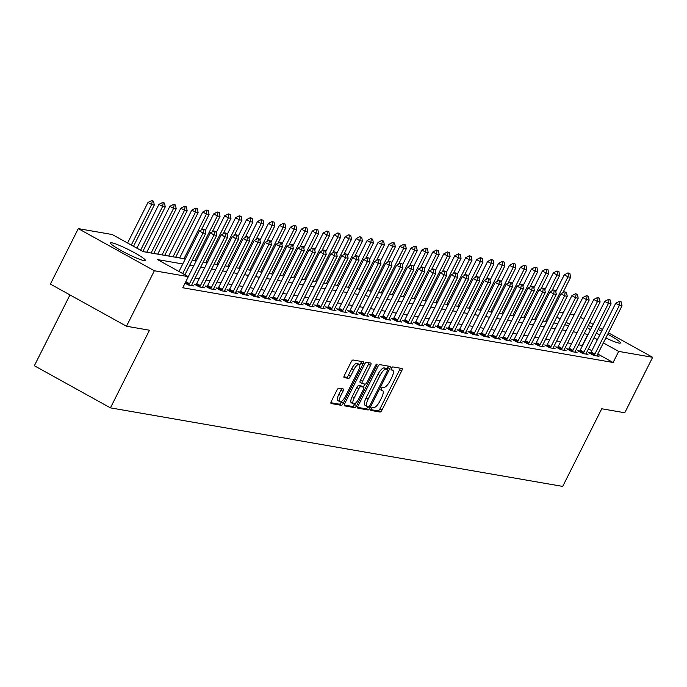 <?xml version="1.0" encoding="UTF-8"?>
<svg xmlns="http://www.w3.org/2000/svg" width="687" height="687" viewBox="0 0 687 687"><rect width="100%" height="100%" fill="white"/><g stroke="black" fill="none" stroke-linecap="round" stroke-linejoin="round"><path stroke-width="1.03" d="M371.083 408.817A1.718 0.584 119 0 0 370.86 410.422A1.718 0.584 119 0 0 370.92 410.448L380.066 412.037A2.456 0.833 119 0 0 382.015 410.01L401.732 370.817A2.456 0.833 119 0 0 402.058 368.515A2.456 0.833 119 0 0 401.964 368.49L392.827 366.901A1.718 0.584 119 0 0 391.461 368.318A1.718 0.584 119 0 0 391.229 369.924A1.718 0.584 119 0 0 391.289 369.95L392.475 370.156A7.849 2.662 119 0 1 392.775 370.259A7.849 2.662 119 0 1 391.727 377.601L390.079 380.864A7.849 2.662 119 0 1 383.827 387.356L382.642 387.15A1.718 0.584 119 0 0 381.268 388.567A1.718 0.584 119 0 0 381.045 390.173A1.718 0.584 119 0 0 381.105 390.199L382.29 390.405A7.849 2.662 119 0 1 382.59 390.508A7.849 2.662 119 0 1 381.543 397.85L379.894 401.114A7.849 2.662 119 0 1 373.642 407.606L372.457 407.4A1.718 0.584 119 0 0 371.083 408.817M111.904 242.829A19.485 2.138 -153.3 0 1 131.904 251.348A19.485 2.138 -153.3 0 1 145.352 260.467A19.485 2.138 -153.3 0 1 143.978 260.596A19.485 2.138 -153.3 0 1 123.986 252.086A19.485 2.138 -153.3 0 1 110.53 242.958A19.485 2.138 -153.3 0 1 111.904 242.829M588.218 325.629A19.485 2.138 -153.3 0 1 591.911 326.883M598.171 329.528A19.485 2.138 -153.3 0 1 601.666 331.177M607.712 334.251A19.485 2.138 -153.3 0 1 620.404 342.976A19.485 2.138 -153.3 0 1 619.03 343.096A19.485 2.138 -153.3 0 1 605.831 337.987M338.871 388.189A2.456 0.833 119 0 0 336.922 390.216L331.392 401.217A2.456 0.833 119 0 0 331.057 403.509A2.456 0.833 119 0 0 331.151 403.544L341.302 405.304A2.456 0.833 119 0 0 343.26 403.278L362.976 364.084A2.456 0.833 119 0 0 363.303 361.783A2.456 0.833 119 0 0 363.208 361.757L353.058 359.988A2.456 0.833 119 0 0 351.1 362.023L344.419 375.3A2.456 0.833 119 0 0 344.093 377.601A2.456 0.833 119 0 0 344.187 377.627L348.532 378.382A2.456 0.833 119 0 0 350.49 376.356L353.796 369.769A6.561 2.224 119 0 1 359.275 364.428A6.561 2.224 119 0 1 358.399 370.568L345.424 396.373A6.561 2.224 119 0 1 339.945 401.715A6.561 2.224 119 0 1 340.821 395.575L342.985 391.272A2.456 0.833 119 0 0 343.311 388.979A2.456 0.833 119 0 0 343.217 388.945L338.871 388.189M608.433 332.817L652.65 357.3L624.758 412.767L601.752 408.765L562.696 486.413L110.435 407.863L149.483 330.224L126.477 326.231L154.369 270.764L78.284 228.625L112.247 234.525L143.094 251.614L185.301 258.939M652.65 357.3L618.686 351.401L603.358 342.916M182.776 263.971L157.486 259.583L188.332 276.663L182.759 287.759L613.105 362.496L618.686 351.401M188.667 285.071L189.097 284.401A2.499 0.85 119 0 0 189.483 283.731L214.026 234.928L210.325 232.876L188.307 276.646L154.369 270.764M358.142 405.862A2.456 0.833 119 0 0 357.815 408.155A2.456 0.833 119 0 0 357.91 408.19L368.06 409.95A2.456 0.833 119 0 0 370.018 407.923L389.727 368.73A2.456 0.833 119 0 0 390.061 366.437A2.456 0.833 119 0 0 389.967 366.403L379.817 364.642A2.456 0.833 119 0 0 377.859 366.669L358.142 405.862M354.681 407.631L344.531 405.862A2.456 0.833 119 0 1 344.436 405.837A2.456 0.833 119 0 1 344.771 403.535L364.479 364.342A2.456 0.833 119 0 1 366.437 362.315L370.782 363.071A2.456 0.833 119 0 1 370.877 363.105A2.456 0.833 119 0 1 370.542 365.398L362.547 381.294A2.456 0.833 119 0 0 362.221 383.586A2.456 0.833 119 0 0 362.315 383.621L365.201 384.119A2.456 0.833 119 0 0 367.15 382.092L375.48 365.544A1.718 0.584 119 0 1 376.914 364.144A1.718 0.584 119 0 1 376.682 365.75L356.639 405.605A2.456 0.833 119 0 1 354.681 407.631L352.629 406.489L344.256 405.038M613.105 362.496L597.776 354.003M591.842 350.714L588.458 348.841M582.516 345.552L578.591 344.78M571.61 343.56L567.634 342.873M560.652 341.662L556.676 340.967M549.694 339.756L545.727 339.069M538.745 337.858L534.769 337.162M527.788 335.952L523.812 335.265M516.83 334.054L512.854 333.358M505.872 332.147L501.896 331.46M494.915 330.241L490.939 329.554M483.957 328.343L479.99 327.647M473.008 326.437L469.032 325.75M462.05 324.539L458.074 323.843M451.093 322.632L447.117 321.945M440.135 320.735L436.159 320.039M429.177 318.828L425.21 318.141M418.228 316.922L414.252 316.235M407.271 315.024L403.295 314.328M396.313 313.117L392.337 312.43M385.355 311.22L381.379 310.524M374.398 309.313L370.43 308.626M363.449 307.415L359.473 306.72M352.491 305.509L348.515 304.822M341.533 303.602L337.557 302.915M330.576 301.705L326.6 301.009M319.618 299.798L315.651 299.111M308.669 297.9L304.693 297.205M297.711 295.994L293.735 295.307M286.754 294.096L282.778 293.401M275.796 292.19L271.82 291.503M264.839 290.283L260.871 289.596M253.889 288.385L249.913 287.69M242.932 286.479L238.956 285.792M231.974 284.581L227.998 283.886M221.016 282.675L217.04 281.988M210.059 280.777L206.083 280.081M199.101 278.87L195.134 278.183M590.657 352.929L588.561 352.568L593.697 355.411L598.961 356.33L597.158 355.334M579.699 351.031L577.604 350.662L582.739 353.513L588.003 354.423L586.209 353.427M568.742 349.125L566.646 348.764L571.79 351.607L577.046 352.517L575.251 351.529M557.784 347.218L555.689 346.858L560.832 349.709L566.088 350.619L564.293 349.623M546.835 345.321L544.731 344.951L549.875 347.802L555.13 348.713L553.336 347.716M535.877 343.414L533.782 343.053L538.917 345.896L544.181 346.815L542.378 345.819M524.92 341.516L522.824 341.147L527.959 343.998L533.224 344.908L531.429 343.912M513.962 339.61L511.867 339.249L517.01 342.092L522.266 343.011L520.471 342.014M503.004 337.712L500.909 337.343L506.053 340.194L511.308 341.104L509.514 340.108M492.047 335.806L489.951 335.445L495.095 338.287L500.351 339.198L498.556 338.21M481.098 333.899L479.002 333.538L484.137 336.39L489.402 337.3L487.598 336.304M470.14 332.001L468.045 331.632L473.18 334.483L478.444 335.393L476.649 334.397M459.182 330.095L457.087 329.734L462.231 332.577L467.486 333.496L465.692 332.499M448.225 328.197L446.129 327.828L451.273 330.679L456.529 331.589L454.734 330.593M437.267 326.291L435.172 325.93L440.315 328.772L445.571 329.691L443.776 328.695M426.318 324.393L424.214 324.024L429.358 326.875L434.622 327.785L432.819 326.789M415.36 322.486L413.265 322.126L418.4 324.968L423.664 325.878L421.87 324.891M404.403 320.58L402.307 320.219L407.451 323.07L412.707 323.981L410.912 322.984M393.445 318.682L391.35 318.313L396.493 321.164L401.749 322.074L399.954 321.078M382.487 316.776L380.392 316.415L385.536 319.257L390.791 320.176L388.997 319.18M371.538 314.878L369.434 314.509L374.578 317.36L379.834 318.27L378.039 317.274M360.581 312.971L358.485 312.611L363.621 315.453L368.885 316.372L367.081 315.376M349.623 311.074L347.528 310.704L352.663 313.555L357.927 314.466L356.132 313.47M338.665 309.167L336.57 308.807L341.714 311.649L346.969 312.559L345.175 311.572M327.708 307.261L325.612 306.9L330.756 309.743L336.012 310.661L334.217 309.665M316.759 305.363L314.655 304.994L319.798 307.845L325.054 308.755L323.259 307.759M305.801 303.456L303.706 303.096L308.841 305.938L314.105 306.857L312.302 305.861M294.843 301.559L292.748 301.189L297.883 304.04L303.147 304.951L301.353 303.955M283.886 299.652L281.79 299.292L286.934 302.134L292.19 303.053L290.395 302.057M272.928 297.746L270.833 297.385L275.976 300.236L281.232 301.146L279.437 300.15M261.979 295.848L259.875 295.487L265.019 298.33L270.274 299.24L268.48 298.252M251.021 293.942L248.926 293.581L254.061 296.423L259.325 297.342L257.522 296.346M240.064 292.044L237.968 291.674L243.104 294.525L248.368 295.436L246.573 294.44M229.106 290.137L227.011 289.777L232.154 292.619L237.41 293.538L235.615 292.542M218.148 288.239L216.053 287.87L221.197 290.721L226.452 291.632L224.658 290.635M207.191 286.333L205.095 285.972L210.239 288.815L215.495 289.734L213.7 288.738M196.242 284.427L194.146 284.066L199.282 286.917L204.546 287.827L202.742 286.831M191.793 284.933L193.588 285.921L188.324 285.011L185.052 283.199M69.962 294.929L34.35 365.733L110.435 407.863M580.481 317.334L583.864 319.206M589.798 322.495L593.182 324.367M599.116 327.656L602.499 329.528M126.477 326.231L50.391 284.092L78.284 228.625M559.252 312.156L563.228 312.851M570.21 314.062L574.186 314.749M599.76 334.964A19.485 2.138 -153.3 0 1 596.359 333.143M590.502 329.691A19.485 2.138 -153.3 0 1 587.291 327.476M569.463 324.144L566.079 322.272M560.145 318.983L556.762 317.111M192.283 260.15L196.259 260.845M203.24 262.056L207.216 262.743M214.198 263.963L218.174 264.65M225.156 265.86L229.123 266.547M236.105 267.767L240.081 268.454M247.062 269.665L251.038 270.36M258.02 271.571L261.996 272.258M268.978 273.469L272.954 274.165M279.935 275.375L283.911 276.062M290.893 277.282L294.86 277.969M301.842 279.18L305.818 279.867M312.8 281.086L316.776 281.773M323.757 282.984L327.733 283.679M334.715 284.89L338.691 285.577M345.673 286.788L349.64 287.484M356.622 288.695L360.598 289.382M367.579 290.601L371.555 291.288M378.537 292.499L382.513 293.186M389.495 294.405L393.471 295.092M400.452 296.303L404.42 296.999M411.401 298.21L415.377 298.897M422.359 300.107L426.335 300.803M433.317 302.014L437.293 302.701M444.274 303.92L448.25 304.607M455.232 305.818L459.199 306.505M466.181 307.724L470.157 308.411M477.139 309.622L481.115 310.318M488.096 311.529L492.072 312.216M499.054 313.427L503.03 314.122M510.012 315.333L513.979 316.02M520.961 317.239L524.937 317.926M531.918 319.137L535.894 319.824M542.876 321.044L546.852 321.731M553.834 322.942L557.81 323.637M564.791 324.848L568.767 325.535M588.098 334.466L584.173 333.684M577.192 332.474L573.216 331.778M566.234 330.567L562.258 329.88M555.276 328.669L551.3 327.974M544.319 326.763L540.343 326.076M533.361 324.857L529.394 324.17M522.412 322.959L518.436 322.272M511.454 321.052L507.478 320.365M500.497 319.154L496.521 318.459M489.539 317.248L485.563 316.561M478.581 315.35L474.614 314.655M467.632 313.444L463.656 312.757M456.675 311.537L452.699 310.85M445.717 309.639L441.741 308.952M434.759 307.733L430.783 307.046M423.802 305.835L419.826 305.14M412.844 303.929L408.877 303.242M401.895 302.031L397.919 301.335M390.937 300.125L386.961 299.438M379.98 298.218L376.004 297.531M369.022 296.32L365.046 295.633M358.064 294.414L354.097 293.727M347.115 292.516L343.139 291.82M336.158 290.61L332.182 289.923M325.2 288.712L321.224 288.016M314.242 286.805L310.266 286.118M303.285 284.899L299.317 284.212M292.336 283.001L288.36 282.314M281.378 281.095L277.402 280.408M270.42 279.197L266.444 278.501M259.463 277.29L255.487 276.603M248.505 275.393L244.538 274.697M237.556 273.486L233.58 272.799M226.598 271.58L222.622 270.893M215.641 269.682L211.665 268.995M204.683 267.775L200.707 267.088M193.725 265.878L189.758 265.182M597.415 339.627L594.04 337.755M582.267 345.415L587.84 334.32M370.774 409.641L378.005 410.895A2.456 0.833 119 0 0 379.963 408.868L399.679 369.675A2.456 0.833 119 0 0 400.186 368.18M386.97 368.988L387.674 367.588A2.456 0.833 119 0 0 388.189 366.094M357.635 407.357L366.008 408.817A2.456 0.833 119 0 0 367.957 406.781L368.034 406.635M368.653 406.738A1.718 0.584 119 0 0 370.018 405.321L387.322 370.911A1.718 0.584 119 0 0 387.554 369.305A1.718 0.584 119 0 0 387.485 369.288L386.24 369.065A7.849 2.662 119 0 0 379.98 375.557L368.155 399.078A7.849 2.662 119 0 0 367.107 406.421A7.849 2.662 119 0 0 367.399 406.524L368.653 406.738M385.544 368.215A1.718 0.584 119 0 0 385.493 368.172A1.718 0.584 119 0 0 385.433 368.146L387.485 369.288M365.347 405.382A7.849 2.662 119 0 1 365.046 405.278A7.849 2.662 119 0 1 366.094 397.936L377.927 374.424A7.849 2.662 119 0 1 384.179 367.931L385.433 368.146M362.143 383.526L360.263 382.479A2.456 0.833 119 0 1 360.168 382.444A2.456 0.833 119 0 1 360.495 380.151L368.49 364.256A2.456 0.833 119 0 0 369.005 362.762M364.849 384.059L363.371 386.987M355.059 403.509L354.586 404.463L356.639 405.605M354.252 397.79A6.561 2.224 119 0 0 353.376 403.922A6.561 2.224 119 0 0 358.854 398.589L363.432 389.495A2.456 0.833 119 0 0 363.758 387.202A2.456 0.833 119 0 0 363.663 387.167L360.778 386.669A2.456 0.833 119 0 0 358.829 388.696L354.252 397.79L352.199 396.648A6.561 2.224 119 0 0 351.323 402.788L353.376 403.922M361.774 386.12A2.456 0.833 119 0 0 361.697 386.06A2.456 0.833 119 0 0 361.611 386.034L363.663 387.167M352.199 396.648L356.768 387.554A2.456 0.833 119 0 1 358.726 385.527L361.611 386.034M352.629 406.489A2.456 0.833 119 0 0 354.586 404.463M339.945 401.715L337.892 400.573A6.561 2.224 119 0 1 338.768 394.432L340.932 390.13A2.456 0.833 119 0 0 341.439 388.636M359.275 364.428L357.223 363.294A6.561 2.224 119 0 0 351.744 368.627L353.796 369.769M343.912 376.802L346.471 377.249A2.456 0.833 119 0 0 348.429 375.214L351.744 368.627M359.773 365.226L360.915 362.942A2.456 0.833 119 0 0 361.431 361.448M330.876 402.711L339.249 404.171A2.456 0.833 119 0 0 341.207 402.135L341.628 401.294M562.859 292.748L570.622 277.316L567.994 276.861L545.538 321.499M568.553 273.237L569.875 273.46L567.943 272.894L568.553 273.237L567.994 276.861L564.293 274.809L555.774 291.726M570.622 277.316L569.875 273.46M567.943 272.894L564.293 274.809M621.28 301.937L619.348 301.361L621.28 301.937L622.027 305.784L597.484 354.586A2.499 0.85 119 0 0 597.183 355.273L596.926 355.969M594.04 355.471L594.47 354.801A2.499 0.85 119 0 0 594.848 354.131L619.399 305.329L615.698 303.276L619.348 301.361M590.279 353.522L590.768 352.749A2.499 0.85 119 0 0 591.146 352.087L615.698 303.276M622.027 305.784L619.399 305.329L619.966 301.705M551.901 290.841L559.665 275.41L557.037 274.955L534.58 319.601M557.604 271.331L558.917 271.563L556.985 270.987L557.604 271.331L557.037 274.955L553.336 272.902L544.825 289.828M559.665 275.41L558.917 271.563M556.985 270.987L553.336 272.902M540.944 288.944L548.707 273.512L546.079 273.048L523.623 317.695M546.646 269.424L547.96 269.656L546.028 269.089L546.646 269.424L546.079 273.048L542.378 271.004L533.868 287.922M548.707 273.512L547.96 269.656M546.028 269.089L542.378 271.004M529.995 287.037L537.749 271.605L535.121 271.15L512.665 315.797M535.688 267.526L537.002 267.75L535.07 267.183L535.688 267.526L535.121 271.15L531.42 269.098L522.91 286.024M537.749 271.605L537.002 267.75M535.07 267.183L531.42 269.098M610.322 300.03L608.39 299.463L610.322 300.03L611.069 303.886L586.526 352.689A2.499 0.85 119 0 0 586.226 353.367L585.968 354.071M583.083 353.573L583.521 352.895A2.499 0.85 119 0 0 583.898 352.233L608.442 303.422L604.74 301.378L608.39 299.463M579.321 351.615L579.811 350.842A2.499 0.85 119 0 0 580.197 350.181L604.74 301.378M611.069 303.886L608.442 303.422L609.008 299.798M599.365 298.124L597.432 297.557L599.365 298.124L600.112 301.979L575.569 350.782A2.499 0.85 119 0 0 575.268 351.461L575.01 352.165M572.125 351.667L572.563 350.997A2.499 0.85 119 0 0 572.941 350.327L597.484 301.524L593.783 299.472L597.432 297.557M568.364 349.709L568.862 348.944A2.499 0.85 119 0 0 569.24 348.275L593.783 299.472M600.112 301.979L597.484 301.524L598.051 297.9M588.407 296.226L586.483 295.65L588.407 296.226L589.163 300.073L564.611 348.884A2.499 0.85 119 0 0 564.319 349.563L564.053 350.267M561.167 349.76L561.605 349.09A2.499 0.85 119 0 0 561.983 348.429L586.526 299.618L582.825 297.565L586.483 295.65M557.406 347.811L557.904 347.038A2.499 0.85 119 0 0 558.282 346.377L582.825 297.565M589.163 300.073L586.526 299.618L587.093 295.994M519.037 285.131L526.8 269.699L524.164 269.244L501.716 313.89M524.731 265.62L526.044 265.852L524.112 265.276L524.731 265.62L524.164 269.244L520.463 267.2L511.952 284.117M526.8 269.699L526.044 265.852M524.112 265.276L520.463 267.2M577.458 294.319L575.526 293.753L577.458 294.319L578.205 298.175L553.653 346.978A2.499 0.85 119 0 0 553.361 347.656L553.104 348.361M550.218 347.862L550.648 347.184A2.499 0.85 119 0 0 551.026 346.523L575.577 297.72L571.876 295.668L575.526 293.753M546.457 345.905L546.946 345.14A2.499 0.85 119 0 0 547.324 344.47L571.876 295.668M578.205 298.175L575.577 297.72L576.144 294.096M508.079 283.233L515.843 267.801L513.215 267.346L490.758 311.992M513.773 263.722L515.087 263.945L513.163 263.379L513.773 263.722L513.215 267.346L509.505 265.294L500.995 282.211M515.843 267.801L515.087 263.945M513.163 263.379L509.505 265.294M497.122 281.327L504.885 265.895L502.257 265.44L479.801 310.086M502.824 261.816L504.138 262.048L502.206 261.472L502.824 261.816L502.257 265.44L498.556 263.387L490.046 280.313M504.885 265.895L504.138 262.048M502.206 261.472L498.556 263.387M486.164 279.429L493.927 263.997L491.299 263.542L468.843 308.18M491.866 259.918L493.18 260.141L491.248 259.574L491.866 259.918L491.299 263.542L487.598 261.489L479.088 278.407M493.927 263.997L493.18 260.141M491.248 259.574L487.598 261.489M475.206 277.522L482.97 262.091L480.342 261.635L457.886 306.282M480.909 258.011L482.222 258.243L480.29 257.668L480.909 258.011L480.342 261.635L476.641 259.583L468.13 276.509M482.97 262.091L482.222 258.243M480.29 257.668L476.641 259.583M464.257 275.624L472.012 260.193L469.384 259.729L446.928 304.375M469.951 256.105L471.265 256.337L469.333 255.77L469.951 256.105L469.384 259.729L465.683 257.685L457.173 274.602M472.012 260.193L471.265 256.337M469.333 255.77L465.683 257.685M566.5 292.422L564.568 291.846L566.5 292.422L567.247 296.269L542.704 345.08A2.499 0.85 119 0 0 542.404 345.759L542.146 346.463M539.261 345.956L539.69 345.286A2.499 0.85 119 0 0 540.068 344.616L564.62 295.814L560.918 293.761L564.568 291.846M535.499 344.007L535.989 343.234A2.499 0.85 119 0 0 536.367 342.573L560.918 293.761M567.247 296.269L564.62 295.814L565.186 292.19M555.543 290.515L553.61 289.948L555.543 290.515L556.29 294.371L531.747 343.174A2.499 0.85 119 0 0 531.446 343.852L531.188 344.556M528.303 344.058L528.732 343.38A2.499 0.85 119 0 0 529.119 342.719L553.662 293.907L549.961 291.863L553.61 289.948M524.542 342.1L525.031 341.336A2.499 0.85 119 0 0 525.418 340.666L549.961 291.863M556.29 294.371L553.662 293.907L554.229 290.283M544.585 288.617L542.653 288.042L544.585 288.617L545.332 292.464L520.789 341.267A2.499 0.85 119 0 0 520.488 341.954L520.231 342.65M517.345 342.152L517.783 341.482A2.499 0.85 119 0 0 518.161 340.812L542.704 292.009L539.003 289.957L542.653 288.042M513.584 340.202L514.082 339.43A2.499 0.85 119 0 0 514.46 338.768L539.003 289.957M545.332 292.464L542.704 292.009L543.271 288.385M533.627 286.711L531.695 286.144L533.627 286.711L534.383 290.567L509.831 339.369A2.499 0.85 119 0 0 509.539 340.048L509.273 340.752M506.388 340.254L506.826 339.576A2.499 0.85 119 0 0 507.204 338.914L531.747 290.103L528.045 288.059L531.695 286.144M502.626 338.296L503.124 337.523A2.499 0.85 119 0 0 503.502 336.862L528.045 288.059M534.383 290.567L531.747 290.103L532.313 286.479M522.678 284.804L520.746 284.238L522.678 284.804L523.425 288.66L498.874 337.463A2.499 0.85 119 0 0 498.582 338.141L498.324 338.846M495.439 338.348L495.868 337.678A2.499 0.85 119 0 0 496.246 337.008L520.798 288.205L517.096 286.153L520.746 284.238M491.669 336.39L492.167 335.625A2.499 0.85 119 0 0 492.545 334.955L517.096 286.153M523.425 288.66L520.798 288.205L521.356 284.581M453.3 273.718L461.063 258.286L458.427 257.831L435.979 302.478M458.993 254.207L460.307 254.43L458.375 253.864L458.993 254.207L458.427 257.831L454.725 255.779L446.215 272.705M461.063 258.286L460.307 254.43M458.375 253.864L454.725 255.779M511.721 282.907L509.788 282.331L511.721 282.907L512.468 286.754L487.925 335.565A2.499 0.85 119 0 0 487.624 336.244L487.366 336.948M484.481 336.441L484.91 335.771A2.499 0.85 119 0 0 485.288 335.11L509.84 286.299L506.139 284.246L509.788 282.331M480.72 334.492L481.209 333.719A2.499 0.85 119 0 0 481.587 333.058L506.139 284.246M512.468 286.754L509.84 286.299L510.407 282.675M442.342 271.812L450.105 256.38L447.477 255.925L425.021 300.571M448.044 252.301L449.358 252.533L447.426 251.957L448.044 252.301L447.477 255.925L443.776 253.881L435.266 270.798M450.105 256.38L449.358 252.533M447.426 251.957L443.776 253.881M500.763 281L498.831 280.433L500.763 281L501.51 284.856L476.967 333.659A2.499 0.85 119 0 0 476.666 334.337L476.409 335.041M473.523 334.543L473.953 333.865A2.499 0.85 119 0 0 474.339 333.204L498.882 284.401L495.181 282.348L498.831 280.433M469.762 332.585L470.252 331.821A2.499 0.85 119 0 0 470.638 331.151L495.181 282.348M501.51 284.856L498.882 284.401L499.449 280.777M431.384 269.914L439.148 254.482L436.52 254.027L414.063 298.673M437.087 250.403L438.4 250.626L436.468 250.059L437.087 250.403L436.52 254.027L432.819 251.974L424.308 268.892M439.148 254.482L438.4 250.626M436.468 250.059L432.819 251.974M489.805 279.102L487.873 278.527L489.805 279.102L490.552 282.95L466.009 331.761A2.499 0.85 119 0 0 465.709 332.439L465.451 333.143M462.566 332.637L463.004 331.967A2.499 0.85 119 0 0 463.382 331.297L487.925 282.494L484.223 280.442L487.873 278.527M458.804 330.687L459.302 329.915A2.499 0.85 119 0 0 459.68 329.253L484.223 280.442M490.552 282.95L487.925 282.494L488.491 278.87M420.427 268.007L428.19 252.576L425.562 252.12L403.106 296.767M426.129 248.496L427.443 248.728L425.511 248.153L426.129 248.496L425.562 252.12L421.861 250.068L413.351 266.994M428.19 252.576L427.443 248.728M425.511 248.153L421.861 250.068M478.848 277.196L476.915 276.629L478.848 277.196L479.603 281.052L455.052 329.854A2.499 0.85 119 0 0 454.76 330.533L454.493 331.237M451.608 330.739L452.046 330.061A2.499 0.85 119 0 0 452.424 329.399L476.967 280.588L473.266 278.544L476.915 276.629M447.847 328.781L448.345 328.017A2.499 0.85 119 0 0 448.723 327.347L473.266 278.544M479.603 281.052L476.967 280.588L477.534 276.964M409.478 266.109L417.232 250.678L414.605 250.223L392.148 294.86M415.171 246.599L416.485 246.822L414.553 246.255L415.171 246.599L414.605 250.223L410.903 248.17L402.393 265.088M417.232 250.678L416.485 246.822M414.553 246.255L410.903 248.17M467.899 275.298L465.966 274.723L467.899 275.298L468.646 279.145L444.094 327.948A2.499 0.85 119 0 0 443.802 328.635L443.544 329.331M440.659 328.833L441.088 328.163A2.499 0.85 119 0 0 441.466 327.493L466.018 278.69L462.317 276.638L465.966 274.723M436.889 326.883L437.387 326.11A2.499 0.85 119 0 0 437.765 325.449L462.317 276.638M468.646 279.145L466.018 278.69L466.576 275.066M398.52 264.203L406.283 248.771L403.647 248.316L381.199 292.963M404.214 244.692L405.528 244.924L403.595 244.349L404.214 244.692L403.647 248.316L399.946 246.264L391.435 263.19M406.283 248.771L405.528 244.924M403.595 244.349L399.946 246.264M456.941 273.392L455.009 272.825L456.941 273.392L457.688 277.247L433.145 326.05A2.499 0.85 119 0 0 432.844 326.729L432.587 327.433M429.701 326.935L430.131 326.256A2.499 0.85 119 0 0 430.509 325.595L455.06 276.784L451.359 274.74L455.009 272.825M425.94 324.977L426.429 324.204A2.499 0.85 119 0 0 426.807 323.543L451.359 274.74M457.688 277.247L455.06 276.784L455.627 273.16M387.562 262.305L395.326 246.873L392.698 246.41L370.241 291.056M393.256 242.786L394.578 243.018L392.646 242.451L393.256 242.786L392.698 246.41L388.997 244.366L380.486 261.283M395.326 246.873L394.578 243.018M392.646 242.451L388.997 244.366M376.605 260.399L384.368 244.967L381.74 244.512L359.284 289.158M382.307 240.888L383.621 241.111L381.689 240.544L382.307 240.888L381.74 244.512L378.039 242.459L369.529 259.385M384.368 244.967L383.621 241.111M381.689 240.544L378.039 242.459M365.647 258.492L373.41 243.061L370.782 242.605L348.326 287.252M371.349 238.982L372.663 239.213L370.731 238.638L371.349 238.982L370.782 242.605L367.081 240.562L358.571 257.479M373.41 243.061L372.663 239.213M370.731 238.638L367.081 240.562M354.698 256.595L362.453 241.163L359.825 240.708L337.369 285.354M360.392 237.084L361.705 237.307L359.773 236.74L360.392 237.084L359.825 240.708L356.124 238.655L347.613 255.573M362.453 241.163L361.705 237.307M359.773 236.74L356.124 238.655M343.74 254.688L351.504 239.256L348.867 238.801L326.419 283.448M349.434 235.177L350.748 235.409L348.816 234.834L349.434 235.177L348.867 238.801L345.166 236.749L336.656 253.675M351.504 239.256L350.748 235.409M348.816 234.834L345.166 236.749M332.783 252.79L340.546 237.358L337.918 236.903L315.462 281.541M338.476 233.279L339.799 233.503L337.867 232.936L338.476 233.279L337.918 236.903L334.217 234.851L325.707 251.768M340.546 237.358L339.799 233.503M337.867 232.936L334.217 234.851M321.825 250.884L329.588 235.452L326.96 234.997L304.504 279.643M327.527 231.373L328.841 231.605L326.909 231.03L327.527 231.373L326.96 234.997L323.259 232.945L314.749 249.87M329.588 235.452L328.841 231.605M326.909 231.03L323.259 232.945M310.868 248.986L318.631 233.554L316.003 233.091L293.547 277.737M316.57 229.467L317.883 229.698L315.951 229.132L316.57 229.467L316.003 233.091L312.302 231.047L303.791 247.964M318.631 233.554L317.883 229.698M315.951 229.132L312.302 231.047M299.918 247.08L307.673 231.648L305.045 231.193L282.589 275.839M305.612 227.569L306.926 227.792L304.994 227.225L305.612 227.569L305.045 231.193L301.344 229.14L292.834 246.066M307.673 231.648L306.926 227.792M304.994 227.225L301.344 229.14M288.961 245.173L296.724 229.741L294.088 229.286L271.64 273.933M294.654 225.662L295.968 225.894L294.036 225.319L294.654 225.662L294.088 229.286L290.386 227.242L281.876 244.16M296.724 229.741L295.968 225.894M294.036 225.319L290.386 227.242M278.003 243.275L285.766 227.844L283.138 227.388L260.682 272.035M283.697 223.764L285.019 223.988L283.087 223.421L283.697 223.764L283.138 227.388L279.437 225.336L270.918 242.253M285.766 227.844L285.019 223.988M283.087 223.421L279.437 225.336M267.045 241.369L274.809 225.937L272.181 225.482L249.725 270.128M272.748 221.858L274.061 222.09L272.129 221.515L272.748 221.858L272.181 225.482L268.48 223.43L259.969 240.356M274.809 225.937L274.061 222.09M272.129 221.515L268.48 223.43M256.088 239.471L263.851 224.039L261.223 223.584L238.767 268.222M261.79 219.96L263.104 220.183L261.172 219.617L261.79 219.96L261.223 223.584L257.522 221.532L249.012 238.449M263.851 224.039L263.104 220.183M261.172 219.617L257.522 221.532M245.139 237.565L252.893 222.133L250.266 221.678L227.809 266.324M250.832 218.054L252.146 218.286L250.214 217.71L250.832 218.054L250.266 221.678L246.564 219.625L238.054 236.551M252.893 222.133L252.146 218.286M250.214 217.71L246.564 219.625M234.181 235.667L241.944 220.235L239.308 219.771L216.86 264.418M239.875 216.147L241.189 216.379L239.256 215.812L239.875 216.147L239.308 219.771L235.607 217.727L227.096 234.645M241.944 220.235L241.189 216.379M239.256 215.812L235.607 217.727M223.223 233.76L230.987 218.329L228.359 217.873L205.902 262.52M228.917 214.25L230.231 214.473L228.307 213.906L228.917 214.25L228.359 217.873L224.649 215.821L216.139 232.747M230.987 218.329L230.231 214.473M228.307 213.906L224.649 215.821M212.266 231.854L220.029 216.422L217.401 215.967L194.945 260.613M217.968 212.343L219.282 212.575L217.35 212L217.968 212.343L217.401 215.967L213.7 213.923L205.19 230.841M220.029 216.422L219.282 212.575M217.35 212L213.7 213.923M201.308 229.956L209.071 214.524L206.444 214.069L183.987 258.716M207.01 210.445L208.324 210.669L206.392 210.102L207.01 210.445L206.444 214.069L202.742 212.017L179.633 257.96M209.071 214.524L208.324 210.669M206.392 210.102L202.742 212.017M445.983 271.485L444.051 270.918L445.983 271.485L446.73 275.341L422.187 324.144A2.499 0.85 119 0 0 421.887 324.822L421.629 325.526M418.744 325.028L419.173 324.358A2.499 0.85 119 0 0 419.559 323.689L444.103 274.886L440.401 272.833L444.051 270.918M414.982 323.07L415.472 322.306A2.499 0.85 119 0 0 415.858 321.636L440.401 272.833M446.73 275.341L444.103 274.886L444.669 271.262M435.026 269.587L433.093 269.012L435.026 269.587L435.773 273.435L411.23 322.246A2.499 0.85 119 0 0 410.929 322.924L410.671 323.629M407.786 323.122L408.224 322.452A2.499 0.85 119 0 0 408.602 321.791L433.145 272.979L429.444 270.927L433.093 269.012M404.025 321.173L404.523 320.4A2.499 0.85 119 0 0 404.901 319.738L429.444 270.927M435.773 273.435L433.145 272.979L433.712 269.356M424.068 267.681L422.136 267.114L424.068 267.681L424.824 271.537L400.272 320.34A2.499 0.85 119 0 0 399.98 321.018L399.714 321.722M396.828 321.224L397.266 320.546A2.499 0.85 119 0 0 397.644 319.884L422.187 271.082L418.486 269.029L422.136 267.114M393.067 319.266L393.565 318.502A2.499 0.85 119 0 0 393.943 317.832L418.486 269.029M424.824 271.537L422.187 271.082L422.754 267.458M413.119 265.783L411.187 265.208L413.119 265.783L413.866 269.63L389.314 318.442A2.499 0.85 119 0 0 389.022 319.12L388.765 319.824M385.879 319.318L386.309 318.648A2.499 0.85 119 0 0 386.687 317.978L411.238 269.175L407.537 267.123L411.187 265.208M382.109 317.368L382.607 316.595A2.499 0.85 119 0 0 382.985 315.934L407.537 267.123M413.866 269.63L411.238 269.175L411.796 265.551M402.161 263.877L400.229 263.31L402.161 263.877L402.908 267.732L378.365 316.535A2.499 0.85 119 0 0 378.065 317.214L377.807 317.918M374.922 317.42L375.351 316.741A2.499 0.85 119 0 0 375.729 316.08L400.281 267.269L396.579 265.225L400.229 263.31M371.16 315.462L371.65 314.698A2.499 0.85 119 0 0 372.028 314.028L396.579 265.225M402.908 267.732L400.281 267.269L400.847 263.645M391.204 261.97L389.271 261.404L391.204 261.97L391.951 265.826L367.408 314.629A2.499 0.85 119 0 0 367.107 315.316L366.849 316.011M363.964 315.513L364.393 314.844A2.499 0.85 119 0 0 364.78 314.174L389.323 265.371L385.622 263.319L389.271 261.404M360.203 313.564L360.692 312.791A2.499 0.85 119 0 0 361.079 312.13L385.622 263.319M391.951 265.826L389.323 265.371L389.89 261.747M380.246 260.072L378.314 259.506L380.246 260.072L380.993 263.928L356.45 312.731A2.499 0.85 119 0 0 356.149 313.409L355.892 314.114M353.006 313.615L353.444 312.937A2.499 0.85 119 0 0 353.822 312.276L378.365 263.464L374.664 261.421L378.314 259.506M349.245 311.658L349.743 310.885A2.499 0.85 119 0 0 350.121 310.223L374.664 261.421M380.993 263.928L378.365 263.464L378.932 259.841M369.288 258.166L367.356 257.599L369.288 258.166L370.044 262.022L345.492 310.825A2.499 0.85 119 0 0 345.2 311.503L344.934 312.207M342.049 311.709L342.487 311.039A2.499 0.85 119 0 0 342.865 310.369L367.408 261.567L363.706 259.514L367.356 257.599M338.287 309.751L338.785 308.987A2.499 0.85 119 0 0 339.163 308.317L363.706 259.514M370.044 262.022L367.408 261.567L367.974 257.943M358.331 256.268L356.407 255.693L358.331 256.268L359.086 260.115L334.535 308.927A2.499 0.85 119 0 0 334.243 309.605L333.976 310.309M331.1 309.803L331.529 309.133A2.499 0.85 119 0 0 331.907 308.472L356.459 259.66L352.749 257.608L356.407 255.693M327.33 307.853L327.828 307.08A2.499 0.85 119 0 0 328.206 306.419L352.749 257.608M359.086 260.115L356.459 259.66L357.017 256.036M347.382 254.362L345.449 253.795L347.382 254.362L348.129 258.218L323.577 307.02A2.499 0.85 119 0 0 323.285 307.699L323.027 308.403M320.142 307.905L320.571 307.226A2.499 0.85 119 0 0 320.949 306.565L345.501 257.762L341.8 255.71L345.449 253.795M316.381 305.947L316.87 305.183A2.499 0.85 119 0 0 317.248 304.513L341.8 255.71M348.129 258.218L345.501 257.762L346.068 254.138M336.424 252.464L334.492 251.889L336.424 252.464L337.171 256.311L312.628 305.122A2.499 0.85 119 0 0 312.327 305.801L312.07 306.505M309.184 305.998L309.614 305.329A2.499 0.85 119 0 0 309.992 304.659L334.543 255.856L330.842 253.804L334.492 251.889M305.423 304.049L305.913 303.276A2.499 0.85 119 0 0 306.29 302.615L330.842 253.804M337.171 256.311L334.543 255.856L335.11 252.232M325.466 250.557L323.534 249.991L325.466 250.557L326.213 254.413L301.67 303.216A2.499 0.85 119 0 0 301.37 303.894L301.112 304.599M298.227 304.101L298.665 303.422A2.499 0.85 119 0 0 299.043 302.761L323.586 253.95L319.884 251.906L323.534 249.991M294.465 302.143L294.955 301.378A2.499 0.85 119 0 0 295.341 300.708L319.884 251.906M326.213 254.413L323.586 253.95L324.152 250.326M314.509 248.651L312.576 248.084L314.509 248.651L315.256 252.507L290.713 301.31A2.499 0.85 119 0 0 290.412 301.997L290.154 302.692M287.269 302.194L287.707 301.524A2.499 0.85 119 0 0 288.085 300.854L312.628 252.052L308.927 249.999L312.576 248.084M283.508 300.245L284.006 299.472A2.499 0.85 119 0 0 284.384 298.811L308.927 249.999M315.256 252.507L312.628 252.052L313.195 248.428M303.551 246.753L301.627 246.186L303.551 246.753L304.307 250.609L279.755 299.412A2.499 0.85 119 0 0 279.463 300.09L279.197 300.794M276.311 300.296L276.749 299.618A2.499 0.85 119 0 0 277.127 298.957L301.67 250.145L297.969 248.101L301.627 246.186M272.55 298.338L273.048 297.565A2.499 0.85 119 0 0 273.426 296.904L297.969 248.101M304.307 250.609L301.67 250.145L302.237 246.521M292.602 244.847L290.67 244.28L292.602 244.847L293.349 248.703L268.797 297.505A2.499 0.85 119 0 0 268.505 298.184L268.248 298.888M265.362 298.39L265.792 297.72A2.499 0.85 119 0 0 266.17 297.05L290.721 248.247L287.02 246.195L290.67 244.28M261.601 296.432L262.091 295.668A2.499 0.85 119 0 0 262.468 294.998L287.02 246.195M293.349 248.703L290.721 248.247L291.288 244.624M281.644 242.949L279.712 242.374L281.644 242.949L282.391 246.796L257.848 295.608A2.499 0.85 119 0 0 257.548 296.286L257.29 296.99M254.405 296.483L254.834 295.814A2.499 0.85 119 0 0 255.212 295.152L279.764 246.341L276.062 244.289L279.712 242.374M250.643 294.534L251.133 293.761A2.499 0.85 119 0 0 251.511 293.1L276.062 244.289M282.391 246.796L279.764 246.341L280.33 242.717M270.687 241.043L268.754 240.476L270.687 241.043L271.434 244.898L246.891 293.701A2.499 0.85 119 0 0 246.59 294.38L246.332 295.084M243.447 294.586L243.876 293.907A2.499 0.85 119 0 0 244.263 293.246L268.806 244.443L265.105 242.391L268.754 240.476M239.686 292.628L240.175 291.863A2.499 0.85 119 0 0 240.562 291.194L265.105 242.391M271.434 244.898L268.806 244.443L269.373 240.819M259.729 239.145L257.797 238.569L259.729 239.145L260.476 242.992L235.933 291.803A2.499 0.85 119 0 0 235.632 292.482L235.375 293.186M232.489 292.679L232.927 292.009A2.499 0.85 119 0 0 233.305 291.34L257.848 242.537L254.147 240.484L257.797 238.569M228.728 290.73L229.226 289.957A2.499 0.85 119 0 0 229.604 289.296L254.147 240.484M260.476 242.992L257.848 242.537L258.415 238.913M175.657 257.264L198.114 212.618L195.486 212.163L173.03 256.809M196.053 208.539L197.367 208.771L195.434 208.195L196.053 208.539L195.486 212.163L191.785 210.11L168.676 256.053M198.114 212.618L197.367 208.771M195.434 208.195L191.785 210.11M248.771 237.238L246.839 236.672L248.771 237.238L249.527 241.094L224.975 289.897A2.499 0.85 119 0 0 224.683 290.575L224.417 291.279M221.532 290.781L221.97 290.103A2.499 0.85 119 0 0 222.348 289.442L246.891 240.63L243.189 238.587L246.839 236.672M217.77 288.823L218.268 288.059A2.499 0.85 119 0 0 218.646 287.389L243.189 238.587M249.527 241.094L246.891 240.63L247.457 237.006M164.708 255.366L187.156 210.72L184.528 210.265L162.072 254.903M185.095 206.641L186.409 206.864L184.477 206.298L185.095 206.641L184.528 210.265L180.827 208.213L157.727 254.147M187.156 210.72L186.409 206.864M184.477 206.298L180.827 208.213M237.822 235.332L235.89 234.765L237.822 235.332L238.569 239.188L214.018 287.99A2.499 0.85 119 0 0 213.726 288.677L213.468 289.373M210.583 288.875L211.012 288.205A2.499 0.85 119 0 0 211.39 287.535L235.942 238.733L232.24 236.68L235.89 234.765M206.813 286.926L207.311 286.153A2.499 0.85 119 0 0 207.689 285.491L232.24 236.68M238.569 239.188L235.942 238.733L236.5 235.109M153.751 253.46L176.207 208.814L173.571 208.359L151.123 253.005M174.137 204.735L175.451 204.966L173.519 204.391L174.137 204.735L173.571 208.359L169.869 206.306L146.769 252.249M176.207 208.814L175.451 204.966M173.519 204.391L169.869 206.306M226.865 233.434L224.932 232.867L226.865 233.434L227.612 237.29L203.069 286.093A2.499 0.85 119 0 0 202.768 286.771L202.51 287.475M199.625 286.977L200.054 286.299A2.499 0.85 119 0 0 200.432 285.637L224.984 236.826L221.283 234.782L224.932 232.867M195.864 285.019L196.353 284.246A2.499 0.85 119 0 0 196.731 283.585L221.283 234.782M227.612 237.29L224.984 236.826L225.551 233.202M142.836 251.468L165.249 206.916L162.621 206.452L140.603 250.231M163.188 202.828L164.502 203.06L162.57 202.493L163.188 202.828L162.621 206.452L158.92 204.408L136.902 248.179M165.249 206.916L164.502 203.06M162.57 202.493L158.92 204.408M215.907 231.528L213.975 230.961L215.907 231.528L216.654 235.383L192.111 284.186A2.499 0.85 119 0 0 191.81 284.865L191.553 285.569M216.654 235.383L214.026 234.928L214.593 231.304M210.325 232.876L213.975 230.961M133.518 246.307L154.292 205.009L151.664 204.554L131.286 245.07M152.231 200.93L153.544 201.154L151.612 200.587L152.231 200.93L151.664 204.554L147.963 202.502L127.584 243.018M154.292 205.009L153.544 201.154M151.612 200.587L147.963 202.502M204.949 229.63L203.017 229.054L204.949 229.63L205.696 233.477L184.932 274.774M182.69 273.538L203.069 233.022L199.367 230.969L203.017 229.054M178.989 271.494L199.367 230.969M205.696 233.477L203.069 233.022L203.635 229.398M380.907 389.641L382.29 390.405M391.092 369.391L392.475 370.156M399.679 369.675L401.732 370.817M379.963 408.868L382.015 410.01M378.005 410.895L380.066 412.037M387.674 367.588L389.727 368.73M367.957 406.781L370.018 407.923M366.008 408.817L368.06 409.95M384.179 367.931L386.24 369.065M377.927 374.424L379.98 375.557M366.094 397.936L368.155 399.078M368.49 364.256L370.542 365.398M360.495 380.151L362.547 381.294M375.669 365.192L376.682 365.75M358.726 385.527L360.778 386.669M356.768 387.554L358.829 388.696M340.932 390.13L342.985 391.272M338.768 394.432L340.821 395.575M348.429 375.214L350.49 376.356M346.471 377.249L348.532 378.382M360.915 362.942L362.976 364.084M341.207 402.135L343.26 403.278M339.249 404.171L341.302 405.304M594.848 354.131L591.146 352.087M594.47 354.801L590.768 352.749M583.898 352.233L580.197 350.181M583.521 352.895L579.811 350.842M572.941 350.327L569.24 348.275M572.563 350.997L568.862 348.944M561.983 348.429L558.282 346.377M561.605 349.09L557.904 347.038M551.026 346.523L547.324 344.47M550.648 347.184L546.946 345.14M540.068 344.616L536.367 342.573M539.69 345.286L535.989 343.234M529.119 342.719L525.418 340.666M528.732 343.38L525.031 341.336M518.161 340.812L514.46 338.768M517.783 341.482L514.082 339.43M507.204 338.914L503.502 336.862M506.826 339.576L503.124 337.523M496.246 337.008L492.545 334.955M495.868 337.678L492.167 335.625M485.288 335.11L481.587 333.058M484.91 335.771L481.209 333.719M474.339 333.204L470.638 331.151M473.953 333.865L470.252 331.821M463.382 331.297L459.68 329.253M463.004 331.967L459.302 329.915M452.424 329.399L448.723 327.347M452.046 330.061L448.345 328.017M441.466 327.493L437.765 325.449M441.088 328.163L437.387 326.11M430.509 325.595L426.807 323.543M430.131 326.256L426.429 324.204M419.559 323.689L415.858 321.636M419.173 324.358L415.472 322.306M408.602 321.791L404.901 319.738M408.224 322.452L404.523 320.4M397.644 319.884L393.943 317.832M397.266 320.546L393.565 318.502M386.687 317.978L382.985 315.934M386.309 318.648L382.607 316.595M375.729 316.08L372.028 314.028M375.351 316.741L371.65 314.698M364.78 314.174L361.079 312.13M364.393 314.844L360.692 312.791M353.822 312.276L350.121 310.223M353.444 312.937L349.743 310.885M342.865 310.369L339.163 308.317M342.487 311.039L338.785 308.987M331.907 308.472L328.206 306.419M331.529 309.133L327.828 307.08M320.949 306.565L317.248 304.513M320.571 307.226L316.87 305.183M309.992 304.659L306.29 302.615M309.614 305.329L305.913 303.276M299.043 302.761L295.341 300.708M298.665 303.422L294.955 301.378M288.085 300.854L284.384 298.811M287.707 301.524L284.006 299.472M277.127 298.957L273.426 296.904M276.749 299.618L273.048 297.565M266.17 297.05L262.468 294.998M265.792 297.72L262.091 295.668M255.212 295.152L251.511 293.1M254.834 295.814L251.133 293.761M244.263 293.246L240.562 291.194M243.876 293.907L240.175 291.863M233.305 291.34L229.604 289.296M232.927 292.009L229.226 289.957M222.348 289.442L218.646 287.389M221.97 290.103L218.268 288.059M211.39 287.535L207.689 285.491M211.012 288.205L207.311 286.153M200.432 285.637L196.731 283.585M200.054 286.299L196.353 284.246M189.483 283.731L185.808 281.696M189.097 284.401L185.464 282.383M380.916 389.581L382.59 390.508M391.101 369.331L392.775 370.259M385.493 368.172L387.554 369.305M365.046 405.278L367.107 406.421M360.168 382.444L362.221 383.586M361.697 386.06L363.758 387.202"/></g></svg>
